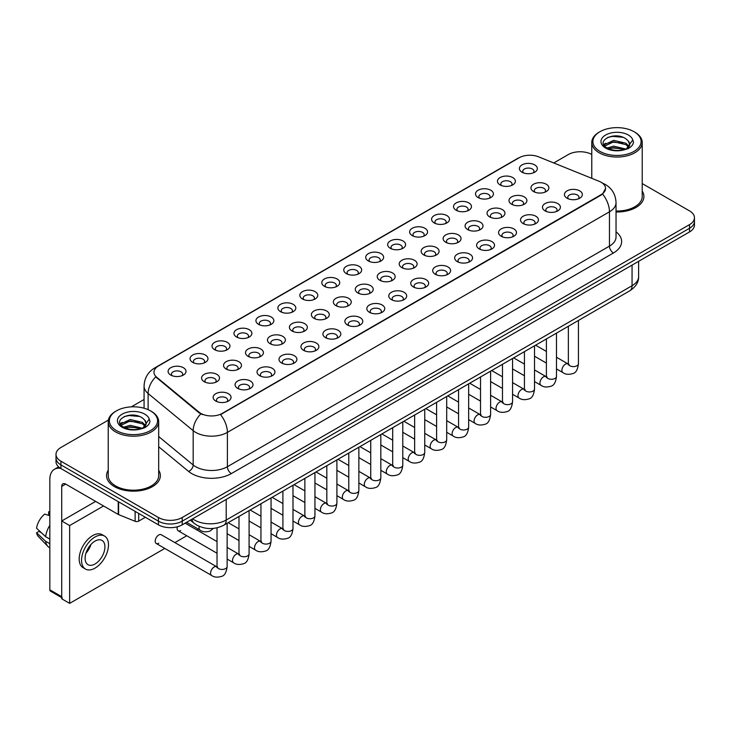 <?xml version="1.0" encoding="UTF-8"?>
<svg xmlns="http://www.w3.org/2000/svg" width="731" height="731" viewBox="0 0 731 731"><rect width="100%" height="100%" fill="white"/><g stroke="black" fill="none" stroke-linecap="round" stroke-linejoin="round"><path stroke-width="1.1" d="M500.077 184.888L500.077 184.888A8.964 5.181 180 0 1 500.077 177.569A8.964 5.181 180 0 1 512.76 177.569A8.964 5.181 180 0 1 512.76 184.888A8.964 5.181 180 0 1 500.077 184.888M511.289 185.573A5.601 3.235 0 0 0 512.02 183.974A5.601 3.235 0 0 0 510.375 181.681A5.601 3.235 0 0 0 504.271 180.986A5.601 3.235 0 0 0 500.808 183.974A5.601 3.235 0 0 0 501.548 185.573M478.12 197.562L478.12 197.562A8.964 5.181 180 0 1 478.12 190.243A8.964 5.181 180 0 1 490.803 190.243A8.964 5.181 180 0 1 490.803 197.562A8.964 5.181 180 0 1 478.12 197.562M489.331 198.256A5.601 3.235 0 0 0 490.062 196.648A5.601 3.235 0 0 0 488.427 194.364A5.601 3.235 0 0 0 482.314 193.66A5.601 3.235 0 0 0 478.851 196.648A5.601 3.235 0 0 0 479.591 198.256M456.162 210.245L456.162 210.245A8.964 5.181 180 0 1 456.162 202.916A8.964 5.181 180 0 1 468.845 202.916A8.964 5.181 180 0 1 468.845 210.245A8.964 5.181 180 0 1 456.162 210.245M467.374 210.93A5.601 3.235 0 0 0 468.105 209.331A5.601 3.235 0 0 0 466.469 207.037A5.601 3.235 0 0 0 460.356 206.334A5.601 3.235 0 0 0 456.893 209.331A5.601 3.235 0 0 0 457.633 210.93M434.205 222.918L434.205 222.918A8.964 5.181 180 0 1 434.205 215.599A8.964 5.181 180 0 1 446.888 215.599A8.964 5.181 180 0 1 446.888 222.918A8.964 5.181 180 0 1 434.205 222.918M445.417 223.604A5.601 3.235 0 0 0 446.148 222.005A5.601 3.235 0 0 0 444.512 219.72A5.601 3.235 0 0 0 438.399 219.017A5.601 3.235 0 0 0 434.936 222.005A5.601 3.235 0 0 0 435.676 223.604M412.247 235.592L412.247 235.592A8.964 5.181 180 0 1 412.247 228.273A8.964 5.181 180 0 1 424.93 228.273A8.964 5.181 180 0 1 424.93 235.592A8.964 5.181 180 0 1 412.247 235.592M423.459 236.287A5.601 3.235 0 0 0 424.19 234.678A5.601 3.235 0 0 0 422.555 232.394A5.601 3.235 0 0 0 416.442 231.69A5.601 3.235 0 0 0 412.978 234.678A5.601 3.235 0 0 0 413.719 236.287M390.29 248.275L390.29 248.275A8.964 5.181 180 0 1 390.29 240.947A8.964 5.181 180 0 1 402.973 240.947A8.964 5.181 180 0 1 402.973 248.275A8.964 5.181 180 0 1 390.29 248.275M401.502 248.96A5.601 3.235 0 0 0 402.233 247.361A5.601 3.235 0 0 0 400.597 245.068A5.601 3.235 0 0 0 394.484 244.364A5.601 3.235 0 0 0 391.021 247.361A5.601 3.235 0 0 0 391.761 248.96M368.333 260.949L368.333 260.949A8.964 5.181 180 0 1 368.333 253.63A8.964 5.181 180 0 1 381.015 253.63A8.964 5.181 180 0 1 381.015 260.949A8.964 5.181 180 0 1 368.333 260.949M379.544 261.634A5.601 3.235 0 0 0 380.275 260.035A5.601 3.235 0 0 0 378.64 257.751A5.601 3.235 0 0 0 372.527 257.047A5.601 3.235 0 0 0 369.064 260.035A5.601 3.235 0 0 0 369.804 261.634M346.375 273.622L346.375 273.622A8.964 5.181 180 0 1 346.375 266.303A8.964 5.181 180 0 1 359.058 266.303A8.964 5.181 180 0 1 359.058 273.622A8.964 5.181 180 0 1 346.375 273.622M357.587 274.317A5.601 3.235 0 0 0 358.318 272.709A5.601 3.235 0 0 0 356.682 270.424A5.601 3.235 0 0 0 350.569 269.721A5.601 3.235 0 0 0 347.106 272.709A5.601 3.235 0 0 0 347.846 274.317M324.418 286.305L324.418 286.305A8.964 5.181 180 0 1 324.418 278.977A8.964 5.181 180 0 1 337.101 278.977A8.964 5.181 180 0 1 337.101 286.305A8.964 5.181 180 0 1 324.418 286.305M335.63 286.991A5.601 3.235 0 0 0 336.361 285.392A5.601 3.235 0 0 0 334.725 283.098A5.601 3.235 0 0 0 328.612 282.394A5.601 3.235 0 0 0 325.158 285.392A5.601 3.235 0 0 0 325.889 286.991M302.46 298.979L302.46 298.979A8.964 5.181 180 0 1 302.46 291.66A8.964 5.181 180 0 1 315.143 291.66A8.964 5.181 180 0 1 315.143 298.979A8.964 5.181 180 0 1 302.46 298.979M313.672 299.664A5.601 3.235 0 0 0 314.403 298.065A5.601 3.235 0 0 0 312.767 295.781A5.601 3.235 0 0 0 306.654 295.077A5.601 3.235 0 0 0 303.201 298.065A5.601 3.235 0 0 0 303.932 299.664M280.503 311.662L280.503 311.662A8.964 5.181 180 0 1 280.503 304.334A8.964 5.181 180 0 1 293.186 304.334A8.964 5.181 180 0 1 293.186 311.662A8.964 5.181 180 0 1 280.503 311.662M291.715 312.347A5.601 3.235 0 0 0 292.446 310.739A5.601 3.235 0 0 0 290.81 308.455A5.601 3.235 0 0 0 284.697 307.751A5.601 3.235 0 0 0 281.243 310.739A5.601 3.235 0 0 0 281.974 312.347M258.546 324.336L258.546 324.336A8.964 5.181 180 0 1 258.546 317.016A8.964 5.181 180 0 1 271.228 317.016A8.964 5.181 180 0 1 271.228 324.336A8.964 5.181 180 0 1 258.546 324.336M269.757 325.021A5.601 3.235 0 0 0 270.488 323.422A5.601 3.235 0 0 0 268.853 321.128A5.601 3.235 0 0 0 262.74 320.434A5.601 3.235 0 0 0 259.286 323.422A5.601 3.235 0 0 0 260.017 325.021M236.588 337.009L236.588 337.009A8.964 5.181 180 0 1 236.588 329.69A8.964 5.181 180 0 1 249.271 329.69A8.964 5.181 180 0 1 249.271 337.009A8.964 5.181 180 0 1 236.588 337.009M247.8 337.695A5.601 3.235 0 0 0 248.531 336.096A5.601 3.235 0 0 0 246.895 333.811A5.601 3.235 0 0 0 240.782 333.108A5.601 3.235 0 0 0 237.328 336.096A5.601 3.235 0 0 0 238.059 337.695M214.631 349.692L214.631 349.692A8.964 5.181 180 0 1 214.631 342.364A8.964 5.181 180 0 1 227.314 342.364A8.964 5.181 180 0 1 227.314 349.692A8.964 5.181 180 0 1 214.631 349.692M225.842 350.377A5.601 3.235 0 0 0 226.573 348.769A5.601 3.235 0 0 0 224.938 346.485A5.601 3.235 0 0 0 218.825 345.781A5.601 3.235 0 0 0 215.371 348.769A5.601 3.235 0 0 0 216.102 350.377M192.673 362.366L192.673 362.366A8.964 5.181 180 0 1 192.673 355.047A8.964 5.181 180 0 1 205.356 355.047A8.964 5.181 180 0 1 205.356 362.366A8.964 5.181 180 0 1 192.673 362.366M203.885 363.051A5.601 3.235 0 0 0 204.616 361.452A5.601 3.235 0 0 0 202.98 359.159A5.601 3.235 0 0 0 196.867 358.464A5.601 3.235 0 0 0 193.413 361.452A5.601 3.235 0 0 0 194.144 363.051M170.716 375.04L170.716 375.04A8.964 5.181 180 0 1 170.716 367.72A8.964 5.181 180 0 1 183.399 367.72A8.964 5.181 180 0 1 183.399 375.04A8.964 5.181 180 0 1 170.716 375.04M181.928 375.725A5.601 3.235 0 0 0 182.668 374.126A5.601 3.235 0 0 0 181.023 371.841A5.601 3.235 0 0 0 174.91 371.138A5.601 3.235 0 0 0 171.456 374.126A5.601 3.235 0 0 0 172.187 375.725M522.035 172.214L522.035 172.214A8.964 5.181 180 0 1 522.035 164.886A8.964 5.181 180 0 1 534.717 164.886A8.964 5.181 180 0 1 534.717 172.214A8.964 5.181 180 0 1 522.035 172.214M533.246 172.9A5.601 3.235 0 0 0 533.977 171.301A5.601 3.235 0 0 0 532.332 169.007A5.601 3.235 0 0 0 526.229 168.304A5.601 3.235 0 0 0 522.766 171.301A5.601 3.235 0 0 0 523.506 172.9M511.609 204.223L511.609 204.223A8.964 5.181 180 0 1 511.609 196.904A8.964 5.181 180 0 1 524.291 196.904A8.964 5.181 180 0 1 524.291 204.223A8.964 5.181 180 0 1 511.609 204.223M522.82 204.908A5.601 3.235 0 0 0 523.551 203.309A5.601 3.235 0 0 0 521.916 201.025A5.601 3.235 0 0 0 515.803 200.321A5.601 3.235 0 0 0 512.349 203.309A5.601 3.235 0 0 0 513.08 204.908M489.651 216.897L489.651 216.897A8.964 5.181 180 0 1 489.651 209.578A8.964 5.181 180 0 1 502.334 209.578A8.964 5.181 180 0 1 502.334 216.897A8.964 5.181 180 0 1 489.651 216.897M500.863 217.591A5.601 3.235 0 0 0 501.594 215.983A5.601 3.235 0 0 0 499.958 213.699A5.601 3.235 0 0 0 493.845 212.995A5.601 3.235 0 0 0 490.391 215.983A5.601 3.235 0 0 0 491.122 217.591M467.694 229.58L467.694 229.58A8.964 5.181 180 0 1 467.694 222.251A8.964 5.181 180 0 1 480.377 222.251A8.964 5.181 180 0 1 480.377 229.58A8.964 5.181 180 0 1 467.694 229.58M478.906 230.265A5.601 3.235 0 0 0 479.637 228.666A5.601 3.235 0 0 0 478.001 226.372A5.601 3.235 0 0 0 471.888 225.669A5.601 3.235 0 0 0 468.434 228.666A5.601 3.235 0 0 0 469.165 230.265M445.736 242.253L445.736 242.253A8.964 5.181 180 0 1 445.736 234.934A8.964 5.181 180 0 1 458.419 234.934A8.964 5.181 180 0 1 458.419 242.253A8.964 5.181 180 0 1 445.736 242.253M456.948 242.939A5.601 3.235 0 0 0 457.679 241.34A5.601 3.235 0 0 0 456.043 239.055A5.601 3.235 0 0 0 449.93 238.352A5.601 3.235 0 0 0 446.477 241.34A5.601 3.235 0 0 0 447.208 242.939M423.779 254.936L423.779 254.936A8.964 5.181 180 0 1 423.779 247.608A8.964 5.181 180 0 1 436.462 247.608A8.964 5.181 180 0 1 436.462 254.936A8.964 5.181 180 0 1 423.779 254.936M434.991 255.622A5.601 3.235 0 0 0 435.722 254.013A5.601 3.235 0 0 0 434.086 251.729A5.601 3.235 0 0 0 427.973 251.025A5.601 3.235 0 0 0 424.519 254.013A5.601 3.235 0 0 0 425.25 255.622M401.822 267.61L401.822 267.61A8.964 5.181 180 0 1 401.822 260.291A8.964 5.181 180 0 1 414.504 260.291A8.964 5.181 180 0 1 414.504 267.61A8.964 5.181 180 0 1 401.822 267.61M413.033 268.295A5.601 3.235 0 0 0 413.764 266.696A5.601 3.235 0 0 0 412.129 264.403A5.601 3.235 0 0 0 406.016 263.708A5.601 3.235 0 0 0 402.562 266.696A5.601 3.235 0 0 0 403.293 268.295M379.864 280.284L379.864 280.284A8.964 5.181 180 0 1 379.864 272.965A8.964 5.181 180 0 1 392.547 272.965A8.964 5.181 180 0 1 392.547 280.284A8.964 5.181 180 0 1 379.864 280.284M391.076 280.969A5.601 3.235 0 0 0 391.816 279.37A5.601 3.235 0 0 0 390.171 277.086A5.601 3.235 0 0 0 384.058 276.382A5.601 3.235 0 0 0 380.604 279.37A5.601 3.235 0 0 0 381.335 280.969M357.907 292.967L357.907 292.967A8.964 5.181 180 0 1 357.907 285.638A8.964 5.181 180 0 1 370.59 285.638A8.964 5.181 180 0 1 370.59 292.967A8.964 5.181 180 0 1 357.907 292.967M369.118 293.652A5.601 3.235 0 0 0 369.859 292.044A5.601 3.235 0 0 0 368.214 289.759A5.601 3.235 0 0 0 362.101 289.056A5.601 3.235 0 0 0 358.647 292.044A5.601 3.235 0 0 0 359.378 293.652M335.949 305.64L335.949 305.64A8.964 5.181 180 0 1 335.949 298.321A8.964 5.181 180 0 1 348.632 298.321A8.964 5.181 180 0 1 348.632 305.64A8.964 5.181 180 0 1 335.949 305.64M347.161 306.326A5.601 3.235 0 0 0 347.901 304.726A5.601 3.235 0 0 0 346.256 302.433A5.601 3.235 0 0 0 340.143 301.739A5.601 3.235 0 0 0 336.689 304.726A5.601 3.235 0 0 0 337.42 306.326M313.992 318.314L313.992 318.314A8.964 5.181 180 0 1 313.992 310.995A8.964 5.181 180 0 1 326.675 310.995A8.964 5.181 180 0 1 326.675 318.314A8.964 5.181 180 0 1 313.992 318.314M325.204 318.999A5.601 3.235 0 0 0 325.944 317.4A5.601 3.235 0 0 0 324.299 315.116A5.601 3.235 0 0 0 318.186 314.412A5.601 3.235 0 0 0 314.732 317.4A5.601 3.235 0 0 0 315.463 318.999M292.034 330.997L292.034 330.997A8.964 5.181 180 0 1 292.034 323.669A8.964 5.181 180 0 1 304.717 323.669A8.964 5.181 180 0 1 304.717 330.997A8.964 5.181 180 0 1 292.034 330.997M303.246 331.682A5.601 3.235 0 0 0 303.986 330.074A5.601 3.235 0 0 0 302.342 327.79A5.601 3.235 0 0 0 296.229 327.086A5.601 3.235 0 0 0 292.775 330.074A5.601 3.235 0 0 0 293.506 331.682M270.077 343.671L270.077 343.671A8.964 5.181 180 0 1 270.077 336.351A8.964 5.181 180 0 1 282.76 336.351A8.964 5.181 180 0 1 282.76 343.671A8.964 5.181 180 0 1 270.077 343.671M281.289 344.356A5.601 3.235 0 0 0 282.029 342.757A5.601 3.235 0 0 0 280.384 340.463A5.601 3.235 0 0 0 274.271 339.769A5.601 3.235 0 0 0 270.817 342.757A5.601 3.235 0 0 0 271.548 344.356M248.12 356.344L248.12 356.344A8.964 5.181 180 0 1 248.12 349.025A8.964 5.181 180 0 1 260.803 349.025A8.964 5.181 180 0 1 260.803 356.344A8.964 5.181 180 0 1 248.12 356.344M259.331 357.03A5.601 3.235 0 0 0 260.072 355.43A5.601 3.235 0 0 0 258.427 353.146A5.601 3.235 0 0 0 252.314 352.443A5.601 3.235 0 0 0 248.86 355.43A5.601 3.235 0 0 0 249.591 357.03M226.162 369.027L226.162 369.027A8.964 5.181 180 0 1 226.162 361.699A8.964 5.181 180 0 1 238.845 361.699A8.964 5.181 180 0 1 238.845 369.027A8.964 5.181 180 0 1 226.162 369.027M237.374 369.712A5.601 3.235 0 0 0 238.114 368.104A5.601 3.235 0 0 0 236.469 365.82A5.601 3.235 0 0 0 230.366 365.116A5.601 3.235 0 0 0 226.902 368.104A5.601 3.235 0 0 0 227.633 369.712M204.205 381.701L204.205 381.701A8.964 5.181 180 0 1 204.205 374.382A8.964 5.181 180 0 1 216.888 374.382A8.964 5.181 180 0 1 216.888 381.701A8.964 5.181 180 0 1 204.205 381.701M215.417 382.386A5.601 3.235 0 0 0 216.157 380.787A5.601 3.235 0 0 0 214.512 378.494A5.601 3.235 0 0 0 208.408 377.799A5.601 3.235 0 0 0 204.945 380.787A5.601 3.235 0 0 0 205.676 382.386M533.566 191.549L533.566 191.549A8.964 5.181 180 0 1 533.566 184.221A8.964 5.181 180 0 1 546.249 184.221A8.964 5.181 180 0 1 546.249 191.549A8.964 5.181 180 0 1 533.566 191.549M544.778 192.235A5.601 3.235 0 0 0 545.509 190.636A5.601 3.235 0 0 0 543.873 188.342A5.601 3.235 0 0 0 537.76 187.639A5.601 3.235 0 0 0 534.306 190.636A5.601 3.235 0 0 0 535.037 192.235M545.098 210.884L545.098 210.884A8.964 5.181 180 0 1 545.098 203.565A8.964 5.181 180 0 1 557.78 203.565A8.964 5.181 180 0 1 557.78 210.884A8.964 5.181 180 0 1 545.098 210.884M556.309 211.57A5.601 3.235 0 0 0 557.049 209.971A5.601 3.235 0 0 0 555.405 207.677A5.601 3.235 0 0 0 549.292 206.983A5.601 3.235 0 0 0 545.838 209.971A5.601 3.235 0 0 0 546.569 211.57M523.14 223.558L523.14 223.558A8.964 5.181 180 0 1 523.14 216.239A8.964 5.181 180 0 1 535.823 216.239A8.964 5.181 180 0 1 535.823 223.558A8.964 5.181 180 0 1 523.14 223.558M534.352 224.243A5.601 3.235 0 0 0 535.092 222.644A5.601 3.235 0 0 0 533.447 220.36A5.601 3.235 0 0 0 527.334 219.656A5.601 3.235 0 0 0 523.88 222.644A5.601 3.235 0 0 0 524.611 224.243M501.183 236.241L501.183 236.241A8.964 5.181 180 0 1 501.183 228.913A8.964 5.181 180 0 1 513.866 228.913A8.964 5.181 180 0 1 513.866 236.241A8.964 5.181 180 0 1 501.183 236.241M512.394 236.926A5.601 3.235 0 0 0 513.135 235.318A5.601 3.235 0 0 0 511.49 233.034A5.601 3.235 0 0 0 505.377 232.33A5.601 3.235 0 0 0 501.923 235.318A5.601 3.235 0 0 0 502.654 236.926M479.225 248.915L479.225 248.915A8.964 5.181 180 0 1 479.225 241.595A8.964 5.181 180 0 1 491.908 241.595A8.964 5.181 180 0 1 491.908 248.915A8.964 5.181 180 0 1 479.225 248.915M490.437 249.6A5.601 3.235 0 0 0 491.177 248.001A5.601 3.235 0 0 0 489.532 245.707A5.601 3.235 0 0 0 483.419 245.013A5.601 3.235 0 0 0 479.965 248.001A5.601 3.235 0 0 0 480.696 249.6M457.268 261.588L457.268 261.588A8.964 5.181 180 0 1 457.268 254.269A8.964 5.181 180 0 1 469.951 254.269A8.964 5.181 180 0 1 469.951 261.588A8.964 5.181 180 0 1 457.268 261.588M468.48 262.274A5.601 3.235 0 0 0 469.22 260.675A5.601 3.235 0 0 0 467.575 258.39A5.601 3.235 0 0 0 461.462 257.687A5.601 3.235 0 0 0 458.008 260.675A5.601 3.235 0 0 0 458.739 262.274M435.31 274.271L435.31 274.271A8.964 5.181 180 0 1 435.31 266.943A8.964 5.181 180 0 1 447.993 266.943A8.964 5.181 180 0 1 447.993 274.271A8.964 5.181 180 0 1 435.31 274.271M446.522 274.957A5.601 3.235 0 0 0 447.262 273.348A5.601 3.235 0 0 0 445.618 271.064A5.601 3.235 0 0 0 439.514 270.36A5.601 3.235 0 0 0 436.051 273.348A5.601 3.235 0 0 0 436.782 274.957M413.353 286.945L413.353 286.945A8.964 5.181 180 0 1 413.353 279.626A8.964 5.181 180 0 1 426.036 279.626A8.964 5.181 180 0 1 426.036 286.945A8.964 5.181 180 0 1 413.353 286.945M424.565 287.63A5.601 3.235 0 0 0 425.305 286.031A5.601 3.235 0 0 0 423.66 283.738A5.601 3.235 0 0 0 417.556 283.043A5.601 3.235 0 0 0 414.093 286.031A5.601 3.235 0 0 0 414.824 287.63M391.396 299.619L391.396 299.619A8.964 5.181 180 0 1 391.396 292.299A8.964 5.181 180 0 1 404.079 292.299A8.964 5.181 180 0 1 404.079 299.619A8.964 5.181 180 0 1 391.396 299.619M402.607 300.304A5.601 3.235 0 0 0 403.348 298.705A5.601 3.235 0 0 0 401.703 296.42A5.601 3.235 0 0 0 395.599 295.717A5.601 3.235 0 0 0 392.136 298.705A5.601 3.235 0 0 0 392.867 300.304M369.438 312.301L369.438 312.301A8.964 5.181 180 0 1 369.438 304.973A8.964 5.181 180 0 1 382.121 304.973A8.964 5.181 180 0 1 382.121 312.301A8.964 5.181 180 0 1 369.438 312.301M380.65 312.987A5.601 3.235 0 0 0 381.39 311.379A5.601 3.235 0 0 0 379.745 309.094A5.601 3.235 0 0 0 373.642 308.391A5.601 3.235 0 0 0 370.178 311.379A5.601 3.235 0 0 0 370.909 312.987M347.481 324.975L347.481 324.975A8.964 5.181 180 0 1 347.481 317.656A8.964 5.181 180 0 1 360.164 317.656A8.964 5.181 180 0 1 360.164 324.975A8.964 5.181 180 0 1 347.481 324.975M358.693 325.66A5.601 3.235 0 0 0 359.433 324.061A5.601 3.235 0 0 0 357.788 321.768A5.601 3.235 0 0 0 351.684 321.073A5.601 3.235 0 0 0 348.221 324.061A5.601 3.235 0 0 0 348.952 325.66M325.523 337.649L325.523 337.649A8.964 5.181 180 0 1 325.523 330.33A8.964 5.181 180 0 1 338.206 330.33A8.964 5.181 180 0 1 338.206 337.649A8.964 5.181 180 0 1 325.523 337.649M336.735 338.334A5.601 3.235 0 0 0 337.475 336.735A5.601 3.235 0 0 0 335.831 334.451A5.601 3.235 0 0 0 329.727 333.747A5.601 3.235 0 0 0 326.264 336.735A5.601 3.235 0 0 0 326.995 338.334M303.566 350.332L303.566 350.332A8.964 5.181 180 0 1 303.566 343.003A8.964 5.181 180 0 1 316.249 343.003A8.964 5.181 180 0 1 316.249 350.332A8.964 5.181 180 0 1 303.566 350.332M314.778 351.017A5.601 3.235 0 0 0 315.518 349.418A5.601 3.235 0 0 0 313.873 347.124A5.601 3.235 0 0 0 307.769 346.421A5.601 3.235 0 0 0 304.306 349.418A5.601 3.235 0 0 0 305.037 351.017M281.609 363.005L281.609 363.005A8.964 5.181 180 0 1 281.609 355.686A8.964 5.181 180 0 1 294.291 355.686A8.964 5.181 180 0 1 294.291 363.005A8.964 5.181 180 0 1 281.609 363.005M292.82 363.691A5.601 3.235 0 0 0 293.56 362.092A5.601 3.235 0 0 0 291.916 359.798A5.601 3.235 0 0 0 285.812 359.104A5.601 3.235 0 0 0 282.349 362.092A5.601 3.235 0 0 0 283.08 363.691M259.651 375.679L259.651 375.679A8.964 5.181 180 0 1 259.651 368.36A8.964 5.181 180 0 1 272.334 368.36A8.964 5.181 180 0 1 272.334 375.679A8.964 5.181 180 0 1 259.651 375.679M270.863 376.364A5.601 3.235 0 0 0 271.603 374.765A5.601 3.235 0 0 0 269.958 372.481A5.601 3.235 0 0 0 263.854 371.777A5.601 3.235 0 0 0 260.391 374.765A5.601 3.235 0 0 0 261.122 376.364M237.694 388.362L237.694 388.362A8.964 5.181 180 0 1 237.694 381.034A8.964 5.181 180 0 1 250.377 381.034A8.964 5.181 180 0 1 250.377 388.362A8.964 5.181 180 0 1 237.694 388.362M248.905 389.047A5.601 3.235 0 0 0 249.646 387.448A5.601 3.235 0 0 0 248.001 385.155A5.601 3.235 0 0 0 241.897 384.451A5.601 3.235 0 0 0 238.434 387.448A5.601 3.235 0 0 0 239.165 389.047M215.736 401.036L215.736 401.036A8.964 5.181 180 0 1 215.736 393.717A8.964 5.181 180 0 1 228.419 393.717A8.964 5.181 180 0 1 228.428 401.036A8.964 5.181 180 0 1 215.736 401.036M226.948 401.721A5.601 3.235 0 0 0 227.688 400.122A5.601 3.235 0 0 0 226.043 397.828A5.601 3.235 0 0 0 219.94 397.134A5.601 3.235 0 0 0 216.477 400.122A5.601 3.235 0 0 0 217.208 401.721M567.055 198.211L567.055 198.211A8.964 5.181 180 0 1 567.055 190.882A8.964 5.181 180 0 1 579.738 190.882A8.964 5.181 180 0 1 579.738 198.211A8.964 5.181 180 0 1 567.055 198.211M578.267 198.896A5.601 3.235 0 0 0 579.007 197.288A5.601 3.235 0 0 0 577.362 195.003A5.601 3.235 0 0 0 571.249 194.3A5.601 3.235 0 0 0 567.795 197.288A5.601 3.235 0 0 0 568.526 198.896M599.118 181.297A15.132 8.735 180 0 1 601.138 182.284A15.132 8.735 180 0 1 605.57 188.461A15.132 8.735 180 0 1 601.138 194.638L222.242 413.39A15.132 8.735 180 0 1 199.143 412.229L156.708 377.233A15.132 8.735 180 0 1 153.967 372.225A15.132 8.735 180 0 1 158.399 366.048L519.129 157.777A15.132 8.735 180 0 1 538.509 156.799L599.118 181.297M108.234 470.225A26.901 15.534 0 0 0 106.552 475.634A26.901 15.534 0 0 0 114.438 486.618A26.901 15.534 0 0 0 143.76 489.98A26.901 15.534 0 0 0 160.363 475.634A26.901 15.534 0 0 0 158.682 470.225A26.901 15.534 0 0 1 160.363 475.634A26.901 15.534 0 0 1 143.76 489.98A26.901 15.534 0 0 1 114.438 486.618A26.901 15.534 0 0 1 106.552 475.634A26.901 15.534 0 0 1 108.234 470.225M605.57 188.461L602.609 194.026L601.138 195.086L220.534 414.605A19.618 11.33 60 0 1 227.396 432.386A22.423 12.948 180 0 1 195.689 432.386A22.423 12.948 180 0 1 193.176 430.66L148.119 393.516A22.423 12.948 180 0 1 144.071 386.087L144.071 408.218M108.38 420.097L60.929 447.491A16.813 9.704 0 0 0 56.004 454.353L56.004 461.672A16.813 9.704 0 0 0 60.929 468.544L158.426 524.831L158.426 521.166A16.813 9.704 0 0 0 182.211 521.166L689.525 228.273A16.813 9.704 0 0 0 694.45 221.411A16.813 9.704 0 0 1 689.525 228.273L182.211 521.166A16.813 9.704 0 0 1 158.426 521.166L60.929 464.879L158.426 521.166L158.426 517.511A16.813 9.704 0 0 0 182.211 517.511L689.525 224.618A16.813 9.704 0 0 0 694.45 217.747A16.813 9.704 0 0 0 689.525 210.884L642.22 183.572M56.004 458.017A16.813 9.704 0 0 0 60.929 464.879A16.813 9.704 0 0 1 56.004 458.017M202.542 414.605L199.143 412.887L155.685 376.867A19.618 13.121 129.5 0 0 148.119 393.516L148.119 409.671M616.032 211.99A26.901 15.534 0 0 0 643.901 196.465A26.901 15.534 0 0 0 642.22 191.065A26.901 15.534 0 0 1 643.901 196.465A26.901 15.534 0 0 1 616.032 211.99M591.772 154.451A16.813 9.704 0 0 0 568.243 154.597L553.751 162.958M144.071 399.491L131.306 406.856M56.004 454.353A16.813 9.704 0 0 0 60.929 461.215L158.426 517.511M158.426 524.831A16.813 9.704 0 0 0 182.211 524.831L689.525 231.937A16.813 9.704 0 0 0 694.45 225.075L694.45 217.747M138.707 513.445L138.707 521.112L145.35 517.283M60.737 468.425A22.423 12.948 -120 0 0 54.478 469.256A22.423 12.948 -120 0 0 49.836 479.527L49.836 589.816L61.724 596.688L61.724 486.389A5.601 3.235 60 0 1 62.884 483.821A5.601 3.235 60 0 1 65.689 484.105L118.23 514.432L118.23 501.621M61.724 597.629L50.412 591.105A2.805 1.617 -60 0 1 49.836 589.816M61.724 596.688A2.805 1.617 120 0 0 62.299 597.967M138.707 521.112A2.805 1.617 180 0 1 135.125 521.294L118.605 514.615A2.805 1.617 180 0 1 118.23 514.432M616.032 211.021A25.22 14.565 0 0 0 642.22 196.465L642.22 142.463A25.22 14.565 0 0 0 634.828 132.165L634.033 131.708A24.105 13.916 0 0 0 634.033 131.708A24.105 13.916 0 0 0 599.95 131.708A24.105 13.916 0 0 0 599.95 151.39A24.105 13.916 0 0 0 634.033 151.39A24.105 13.916 0 0 0 634.042 131.708L634.828 132.165M599.95 131.708L599.155 132.165A25.22 14.565 0 0 0 591.772 142.463A25.22 14.565 0 0 0 599.155 152.761A25.22 14.565 0 0 0 626.65 155.922A25.22 14.565 0 0 0 642.22 142.463M629.482 145.167L629.665 144.299A12.674 7.319 0 0 0 628.231 140.919L625.964 138.853C614.287 130.584 594.824 141.366 606.84 147.772C611.746 150.431 617.54 151.116 624.228 149.809L627.783 148.777C631.209 147.022 633.101 144.829 633.485 142.198L632.781 139.923L626.385 148.896M607.214 148L613.711 146.154L626.083 149.106M622.812 148.868L612.715 148L608.704 148.731L613.711 147.607L624.676 149.709M604.373 145.643L604.756 144.546L613.711 140.343L625.955 143.203L628.898 146.273M604.72 146.063L613.711 141.796L625.955 144.656L628.413 146.958M628.231 140.919L629.656 144.473M629.665 144.756L628.258 148.53M603.651 144.427L605.789 143.221M607.753 137.391L612.715 136.377L622.94 137.282M603.916 144.966L604.82 144.427M608.695 142.92L612.715 142.189L622.812 143.057M116.421 410.877L115.626 411.334A25.22 14.565 0 0 0 108.234 421.632L108.234 475.634A25.22 14.565 0 0 0 115.626 485.932A25.22 14.565 0 0 0 143.112 489.085A25.22 14.565 0 0 0 158.682 475.634L158.682 421.632A25.22 14.565 0 0 0 151.299 411.334L150.504 410.877A24.105 13.916 0 0 0 116.421 410.877A24.105 13.916 0 0 0 116.421 430.559A24.105 13.916 0 0 0 150.504 430.559A24.105 13.916 0 0 0 150.504 410.877L151.299 411.334M108.234 421.632A25.22 14.565 0 0 0 115.626 431.93A25.22 14.565 0 0 0 143.112 435.082A25.22 14.565 0 0 0 158.682 421.632M145.944 424.336L146.136 423.459A12.674 7.319 0 0 0 144.701 420.078L142.435 418.013C130.748 409.753 111.295 420.535 123.301 426.941C128.208 429.6 134.001 430.276 140.69 428.978L144.254 427.937C147.671 426.182 149.572 423.989 149.946 421.367L149.243 419.091L142.847 428.064M123.676 427.16L130.182 425.323L142.554 428.275M139.283 428.037L129.186 427.169L125.175 427.9L130.182 426.776L141.147 428.878M120.843 424.812L121.218 423.715L130.182 419.512L142.417 422.372L145.368 425.442M121.191 425.232L130.182 420.965L142.417 423.825L144.875 426.127M144.701 420.078L146.127 423.633M146.127 423.816L144.72 427.699M120.112 423.587L122.26 422.39M124.215 416.551L129.186 415.546L139.411 416.451M120.387 424.135L121.282 423.596M125.156 422.089L129.186 421.358L139.283 422.226M227.131 523.286L227.131 566.525C226.436 572.382 224.618 575.653 221.685 576.339C217.518 577.627 214.165 577.344 211.634 575.471A5.044 2.915 -60 0 1 210.857 571.432A5.044 2.915 -60 0 1 214.156 566.982A5.044 2.915 -60 0 1 214.384 566.863A5.044 2.915 -60 0 1 216.678 566.735L161.268 534.745A5.044 2.915 120 0 0 158.746 534.991A5.044 2.915 120 0 0 155.456 539.441A5.044 2.915 120 0 0 156.224 543.48A5.044 2.915 120 0 0 158.746 543.234M177.405 526.768A5.044 2.915 120 0 0 178.181 530.807A5.044 2.915 120 0 0 180.703 530.551M103.574 505.98L69.646 525.562L69.646 603.367L164.804 548.433M174.892 542.603L186.761 535.75M196.849 529.929L198.293 529.098M95.651 501.402L61.724 520.984L61.724 598.79L69.646 603.367M69.646 525.562L61.724 520.984M95.012 564.003A14.017 8.087 120 0 0 104.167 551.658A14.017 8.087 120 0 0 102.02 540.428A14.017 8.087 120 0 0 95.012 541.123A14.017 8.087 120 0 0 85.865 553.477A14.017 8.087 120 0 0 88.012 564.697A14.017 8.087 120 0 0 95.012 564.003M85.966 553.148A14.017 8.087 120 0 0 90.991 544.431M49.836 512.184L48.648 511.828L48.648 514.642L49.836 515.328M104.542 536.061L102.166 534.69A19.061 11.002 120 0 0 92.636 535.631A19.061 11.002 120 0 0 80.191 552.426A19.061 11.002 120 0 0 83.106 567.695L85.49 569.074A19.061 11.002 120 0 0 95.012 568.124A19.061 11.002 120 0 0 107.466 551.329A19.061 11.002 120 0 0 104.542 536.061A19.061 11.002 120 0 0 95.012 537.002A19.061 11.002 120 0 0 82.566 553.796A19.061 11.002 120 0 0 85.49 569.074M49.836 525.287A18.494 10.682 120 0 0 45.624 536.691L36.55 528.202A14.574 8.416 120 0 1 44.682 514.112L49.836 515.684M49.836 539.122L45.624 536.691M41.457 532.798L38.99 531.373L36.55 532.78L45.624 541.269L49.836 543.7M45.624 541.269A18.494 10.682 120 0 0 47.908 546.432A18.494 10.682 120 0 0 49.306 547.537L49.836 547.839M49.836 511.499A14.574 8.416 120 0 0 48.648 511.828M36.55 532.78A14.574 8.416 120 0 0 38.277 536.408L47.908 546.432M222.242 413.39L222.242 413.847M199.143 412.229L199.143 412.887M156.708 377.233L156.708 377.9M616.032 231.837A28.025 16.183 180 0 1 613.428 252.99L231.352 473.578A5.601 3.235 60 0 1 227.396 466.707L609.462 246.119A22.423 12.948 0 0 0 616.032 236.972L616.032 202.642A22.423 12.948 180 0 1 609.462 211.798A19.618 11.33 -120 0 0 602.609 194.026M231.352 473.578A28.025 16.183 180 0 1 191.723 473.578A28.025 16.183 180 0 1 188.58 471.413L158.682 446.76M200.815 413.929A19.618 13.121 129.5 0 0 193.176 430.66L193.176 464.98A22.423 12.948 0 0 0 195.689 466.707A22.423 12.948 0 0 0 227.396 466.707L227.396 432.386L609.462 211.798L609.462 246.119A5.601 3.235 60 0 0 613.428 252.99M616.032 202.642C615.648 194.583 612.112 188.543 605.405 184.514L602.572 183.134A19.618 9.183 112 0 0 602.307 183.033M156.726 367.19A19.618 11.33 -120 0 0 154.698 367.949C147.991 371.978 144.446 378.028 144.071 386.087M154.698 367.949L517.484 158.499A19.618 11.33 60 0 1 518.964 157.869M182.211 517.511L182.211 524.831M689.525 224.618L689.525 231.937M60.929 461.215L60.929 468.544M158.682 436.544L193.176 464.98A5.601 3.746 -50.5 0 1 188.58 471.413M192.637 518.809A22.423 12.948 0 0 0 194.501 520.024A22.423 12.948 0 0 0 226.208 520.024L632.059 285.711A22.423 12.948 0 0 0 638.62 276.556C638.784 282.12 635.824 286.881 629.738 290.837L223.887 525.16A11.212 6.469 60 0 0 226.208 520.024L226.208 499.428M632.059 265.115L632.059 285.711A11.212 6.469 60 0 1 629.738 290.837M192.025 519.165A11.212 7.502 129.5 0 0 194.035 523.232L190.307 520.161M578.44 320.452L578.44 363.691A5.044 2.915 180 0 1 576.732 365.884A5.044 2.915 180 0 1 569.833 365.756A5.044 2.915 180 0 1 568.352 363.691L568.188 364.787L568.645 364.413M578.44 363.691C577.755 369.557 575.937 372.828 573.003 373.514C568.837 374.802 565.483 374.51 562.952 372.636A5.044 2.915 -60 0 1 562.176 368.598A5.044 2.915 -60 0 1 565.474 364.157A5.044 2.915 -60 0 1 565.693 364.029A5.044 2.915 -60 0 1 567.996 363.901L569.02 364.303M556.483 333.135L556.483 376.374A5.044 2.915 180 0 1 554.774 378.557A5.044 2.915 180 0 1 547.875 378.43A5.044 2.915 180 0 1 546.395 376.374L546.231 377.461L546.687 377.086M556.483 376.374C555.798 382.231 553.979 385.502 551.046 386.187C546.879 387.476 543.526 387.183 540.995 385.319A5.044 2.915 -60 0 1 540.218 381.271A5.044 2.915 -60 0 1 543.517 376.83A5.044 2.915 -60 0 1 543.736 376.712A5.044 2.915 -60 0 1 546.039 376.584L547.062 376.986M534.525 345.809L534.525 389.047A5.044 2.915 180 0 1 532.817 391.231A5.044 2.915 180 0 1 525.918 391.103A5.044 2.915 180 0 1 524.438 389.047L524.273 390.135L524.73 389.769M534.525 389.047C533.84 394.904 532.022 398.176 529.089 398.861C524.922 400.149 521.568 399.866 519.037 397.993A5.044 2.915 -60 0 1 518.261 393.954A5.044 2.915 -60 0 1 521.559 389.504A5.044 2.915 -60 0 1 521.779 389.385A5.044 2.915 -60 0 1 524.081 389.257L525.105 389.66M512.568 358.482L512.568 401.721A5.044 2.915 180 0 1 510.859 403.914A5.044 2.915 180 0 1 503.961 403.786A5.044 2.915 180 0 1 502.48 401.721L502.316 402.818L502.773 402.443M512.568 401.721C511.883 407.587 510.064 410.859 507.131 411.544C502.965 412.832 499.611 412.54 497.08 410.667A5.044 2.915 -60 0 1 496.303 406.628A5.044 2.915 -60 0 1 499.602 402.187A5.044 2.915 -60 0 1 499.821 402.059A5.044 2.915 -60 0 1 502.124 401.931L503.147 402.333M490.611 371.165L490.611 414.404A5.044 2.915 180 0 1 488.902 416.588A5.044 2.915 180 0 1 482.003 416.46A5.044 2.915 180 0 1 480.523 414.404L480.358 415.491L480.815 415.117M490.611 414.404C489.925 420.261 488.107 423.532 485.174 424.218C481.007 425.506 477.654 425.214 475.123 423.35A5.044 2.915 -60 0 1 474.346 419.302A5.044 2.915 -60 0 1 477.645 414.861A5.044 2.915 -60 0 1 477.864 414.742A5.044 2.915 -60 0 1 480.166 414.614L481.19 415.016M61.724 486.389L65.689 484.105M118.605 501.832L118.605 514.615M135.125 521.294L135.125 511.371M632.781 139.923A16.036 9.256 0 0 0 628.331 135.007A16.036 9.256 0 0 0 605.661 135.007A16.036 9.256 0 0 0 605.661 148.091A16.036 9.256 0 0 0 624.228 149.809M626.229 149.307A12.674 7.319 0 0 0 629.647 144.711M149.243 419.091A16.036 9.256 0 0 0 144.802 414.166A16.036 9.256 0 0 0 122.123 414.166A16.036 9.256 0 0 0 122.123 427.26A16.036 9.256 0 0 0 140.69 428.978M142.691 428.476A12.674 7.319 0 0 0 146.109 423.87M468.653 383.839L468.653 427.078A5.044 2.915 180 0 1 466.945 429.261A5.044 2.915 180 0 1 460.046 429.143A5.044 2.915 180 0 1 458.565 427.078L458.401 428.165L458.858 427.799M468.653 427.078C467.968 432.935 466.15 436.206 463.216 436.891C459.05 438.189 455.696 437.896 453.165 436.023A5.044 2.915 -60 0 1 452.388 431.984A5.044 2.915 -60 0 1 455.687 427.534A5.044 2.915 -60 0 1 455.906 427.416A5.044 2.915 -60 0 1 458.209 427.288L459.232 427.69M446.696 396.513L446.696 439.751A5.044 2.915 180 0 1 444.987 441.944A5.044 2.915 180 0 1 438.088 441.816A5.044 2.915 180 0 1 436.608 439.751L436.444 440.848L436.9 440.473M446.696 439.751C446.011 445.618 444.192 448.889 441.259 449.574C437.092 450.863 433.739 450.57 431.208 448.697A5.044 2.915 -60 0 1 430.431 444.658A5.044 2.915 -60 0 1 433.73 440.217A5.044 2.915 -60 0 1 433.949 440.089A5.044 2.915 -60 0 1 436.252 439.961L437.275 440.373M424.738 409.196L424.738 452.434A5.044 2.915 180 0 1 423.03 454.618A5.044 2.915 180 0 1 416.131 454.49A5.044 2.915 180 0 1 414.651 452.434L414.486 453.522L414.943 453.147M424.738 452.434C424.053 458.291 422.235 461.563 419.302 462.248C415.135 463.536 411.781 463.244 409.25 461.38A5.044 2.915 -60 0 1 408.474 457.332A5.044 2.915 -60 0 1 411.772 452.891A5.044 2.915 -60 0 1 411.992 452.772A5.044 2.915 -60 0 1 414.294 452.644L415.318 453.046M402.781 421.869L402.781 465.108A5.044 2.915 180 0 1 401.072 467.292A5.044 2.915 180 0 1 394.173 467.173A5.044 2.915 180 0 1 392.693 465.108L392.538 466.195L392.986 465.83M402.781 465.108C402.096 470.965 400.277 474.236 397.344 474.922C393.177 476.219 389.824 475.927 387.293 474.053A5.044 2.915 -60 0 1 386.516 470.015A5.044 2.915 -60 0 1 389.815 465.565A5.044 2.915 -60 0 1 390.034 465.446A5.044 2.915 -60 0 1 392.337 465.318L393.36 465.72M380.824 434.543L380.824 477.791A5.044 2.915 180 0 1 379.115 479.975A5.044 2.915 180 0 1 372.216 479.847A5.044 2.915 180 0 1 370.736 477.791L370.58 478.878L371.028 478.503M380.824 477.791C380.138 483.648 378.32 486.919 375.387 487.604C371.22 488.893 367.867 488.6 365.336 486.736A5.044 2.915 -60 0 1 364.559 482.688A5.044 2.915 -60 0 1 367.857 478.248A5.044 2.915 -60 0 1 368.077 478.12A5.044 2.915 -60 0 1 370.379 477.992L371.403 478.403M358.866 447.226L358.866 490.464A5.044 2.915 180 0 1 357.157 492.648A5.044 2.915 180 0 1 350.259 492.52A5.044 2.915 180 0 1 348.778 490.464L348.623 491.552L349.071 491.177M358.866 490.464C358.181 496.322 356.362 499.593 353.429 500.278C349.263 501.567 345.909 501.274 343.378 499.41A5.044 2.915 -60 0 1 342.601 495.362A5.044 2.915 -60 0 1 345.9 490.921A5.044 2.915 -60 0 1 346.119 490.803A5.044 2.915 -60 0 1 348.422 490.675L349.445 491.077M336.909 459.9L336.909 503.138A5.044 2.915 180 0 1 335.2 505.322A5.044 2.915 180 0 1 328.301 505.203A5.044 2.915 180 0 1 326.821 503.138L326.666 504.226L327.113 503.86M336.909 503.138C336.223 508.995 334.405 512.267 331.472 512.952C327.305 514.249 323.952 513.957 321.421 512.084A5.044 2.915 -60 0 1 320.644 508.045A5.044 2.915 -60 0 1 323.943 503.595A5.044 2.915 -60 0 1 324.162 503.476A5.044 2.915 -60 0 1 326.465 503.348L327.488 503.75M314.951 472.573L314.951 515.821A5.044 2.915 180 0 1 313.243 518.005A5.044 2.915 180 0 1 306.344 517.877A5.044 2.915 180 0 1 304.864 515.821L304.708 516.908L305.156 516.534M314.951 515.821C314.266 521.678 312.448 524.949 309.515 525.635C305.348 526.923 301.994 526.631 299.463 524.767A5.044 2.915 -60 0 1 298.687 520.719A5.044 2.915 -60 0 1 301.985 516.278A5.044 2.915 -60 0 1 302.205 516.15A5.044 2.915 -60 0 1 304.507 516.022L305.531 516.433M292.994 485.256L292.994 528.495A5.044 2.915 180 0 1 291.294 530.679A5.044 2.915 180 0 1 284.386 530.551A5.044 2.915 180 0 1 282.906 528.495L282.751 529.582L283.199 529.207M292.994 528.495C292.309 534.352 290.49 537.623 287.557 538.308C283.39 539.597 280.037 539.314 277.506 537.44A5.044 2.915 -60 0 1 276.729 533.402A5.044 2.915 -60 0 1 280.028 528.952A5.044 2.915 -60 0 1 280.247 528.833A5.044 2.915 -60 0 1 282.55 528.705L283.573 529.107M271.046 497.93L271.046 541.168A5.044 2.915 180 0 1 269.337 543.352A5.044 2.915 180 0 1 262.429 543.234A5.044 2.915 180 0 1 260.949 541.168L260.793 542.256L261.241 541.89M271.046 541.168C270.351 547.026 268.533 550.297 265.6 550.991C261.433 552.28 258.08 551.987 255.548 550.114A5.044 2.915 -60 0 1 254.772 546.075A5.044 2.915 -60 0 1 258.07 541.625A5.044 2.915 -60 0 1 258.29 541.507A5.044 2.915 -60 0 1 260.592 541.379L261.616 541.781M249.088 510.613L249.088 553.851A5.044 2.915 180 0 1 247.38 556.035A5.044 2.915 180 0 1 240.472 555.907A5.044 2.915 180 0 1 238.991 553.851L238.836 554.939L239.284 554.564M249.088 553.851C248.394 559.708 246.575 562.98 243.642 563.665C239.476 564.953 236.122 564.661 233.591 562.797A5.044 2.915 -60 0 1 232.814 558.749A5.044 2.915 -60 0 1 236.113 554.308A5.044 2.915 -60 0 1 236.332 554.18A5.044 2.915 -60 0 1 238.635 554.052L239.658 554.463M227.131 566.525A5.044 2.915 180 0 1 225.422 568.709A5.044 2.915 180 0 1 218.514 568.581A5.044 2.915 180 0 1 217.034 566.525L216.879 567.612L217.326 567.238M186.56 522.318L200.102 530.139A5.044 2.915 -60 0 1 199.252 526.375M517.484 158.499L521.075 156.827M223.887 525.16C214.859 529.692 205.84 529.692 196.822 525.16L194.035 523.232M638.62 276.556L638.62 261.323M562.952 372.636L556.483 368.908M546.395 363.088L534.525 356.235M568.352 326.282L568.352 363.691M567.996 363.901L556.483 357.258M546.395 351.437L535.595 345.196M540.995 385.319L534.525 381.582M524.438 375.761L512.568 368.908M546.395 338.956L546.395 376.374M546.039 376.584L534.525 369.932M524.438 364.111L513.637 357.87M519.037 397.993L512.568 394.265M502.48 388.435L490.611 381.582M524.438 351.629L524.438 389.047M524.081 389.257L512.568 382.615M502.48 376.785L491.68 370.553M497.08 410.667L490.611 406.939M480.523 401.118L468.653 394.265M502.48 364.312L502.48 401.721M502.124 401.931L490.611 395.288M480.523 389.468L469.722 383.227M475.123 423.35L468.653 419.612M458.565 413.792L446.696 406.939M480.523 376.986L480.523 414.404M480.166 414.614L468.653 407.962M458.565 402.141L447.765 395.9M54.478 469.256L58.617 466.871M591.772 178.327L591.772 142.463M453.165 436.023L446.696 432.295M436.608 426.465L424.738 419.612M458.565 389.669L458.565 427.078M458.209 427.288L446.696 420.645M436.608 414.815L425.808 408.583M431.208 448.697L424.738 444.969M414.651 439.148L402.781 432.295M436.608 402.342L436.608 439.751M436.252 439.961L424.738 433.319M414.651 427.498L403.85 421.257M409.25 461.38L402.781 457.643M392.693 451.822L380.824 444.969M414.651 415.016L414.651 452.434M414.294 452.644L402.781 445.992M392.693 440.172L381.893 433.931M387.293 474.053L380.824 470.325M370.736 464.496L358.866 457.643M392.693 427.699L392.693 465.108M392.337 465.318L380.824 458.675M370.736 452.845L359.935 446.614M365.336 486.736L358.866 482.999M348.778 477.179L336.909 470.325M370.736 440.373L370.736 477.791M370.379 477.992L358.866 471.349M348.778 465.528L337.978 459.287M343.378 499.41L336.909 495.673M326.821 489.852L314.951 482.999M348.778 453.046L348.778 490.464M348.422 490.675L336.909 484.032M326.821 478.202L316.02 471.961M321.421 512.084L314.951 508.356M304.864 502.526L292.994 495.673M326.821 465.729L326.821 503.138M326.465 503.348L314.951 496.705M304.864 490.876L294.063 484.644M299.463 524.767L292.994 521.029M282.906 515.209L271.046 508.356M304.864 478.403L304.864 515.821M304.507 516.022L292.994 509.379M282.906 503.558L272.106 497.318M277.506 537.44L271.046 533.703M260.949 527.883L249.088 521.029M282.906 491.077L282.906 528.495M282.55 528.705L271.046 522.062M260.949 516.232L250.148 509.991M255.548 550.114L249.088 546.386M238.991 540.556L227.131 533.703M260.949 503.76L260.949 541.168M260.592 541.379L249.088 534.736M238.991 528.906L228.191 522.674M233.591 562.797L227.131 559.06M217.034 553.239L178.181 530.807M238.991 516.433L238.991 553.851M238.635 554.052L227.131 547.409M217.034 541.589L185.117 523.158M211.634 575.471L156.224 543.48M217.034 527.809L217.034 566.525M216.678 566.735L217.701 567.137M200.102 530.139C202.588 532.004 205.932 532.296 210.153 531.008L213.361 528.403"/></g></svg>
